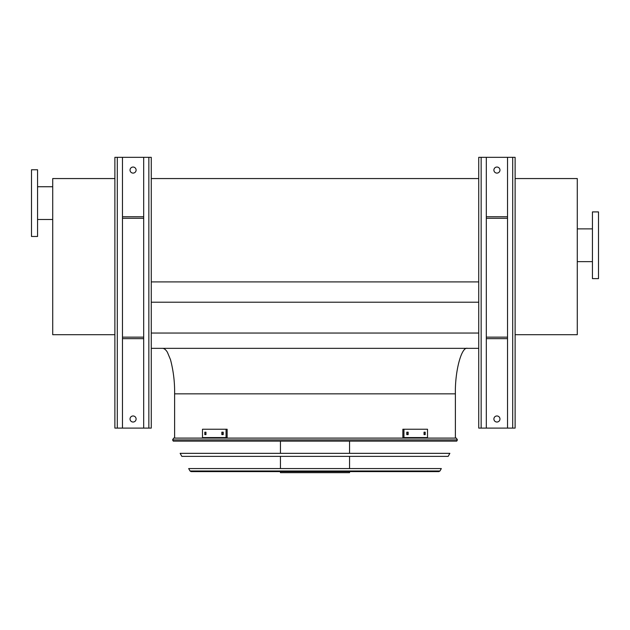 <?xml version="1.0" encoding="UTF-8"?>
<svg xmlns="http://www.w3.org/2000/svg" width="630" height="630" viewBox="0 0 630 630"><rect width="100%" height="100%" fill="white"/><g stroke="black" fill="none" stroke-linecap="round" stroke-linejoin="round"><path stroke-width="0.94" d="M151.271 348.351L478.729 348.351M151.271 333.042L478.729 333.042M151.271 302.219L478.729 302.219M151.271 281.909L478.729 281.909M151.271 178.558L478.729 178.558M455.388 438.102L455.388 393.837C454.844 371.33 461.514 346.319 467.515 348.351M515.12 178.558L577.277 178.558L577.277 334.711L515.12 334.711M598.5 278.618L598.5 211.908L592.436 211.908L592.436 278.618L598.5 278.618M114.88 334.711L52.723 334.711L52.723 178.558L114.88 178.558M31.5 169.761L31.5 236.47L37.564 236.47L37.564 169.761L31.5 169.761M37.564 186.74L52.723 186.74M512.694 157.335L512.694 428.093L515.12 428.093L515.12 157.335L486.313 157.335L486.313 428.093L478.729 428.093L478.729 157.335L481.155 157.335L481.155 428.093M493.896 170.069A3.032 3.032 0 0 1 496.928 167.037A3.032 3.032 0 0 1 499.96 170.069A3.032 3.032 0 0 1 496.928 173.1A3.032 3.032 0 0 1 493.896 170.069M507.536 157.335L507.536 428.093L486.313 428.093M493.896 418.997A3.032 3.032 0 0 1 496.928 415.965A3.032 3.032 0 0 1 499.96 418.997A3.032 3.032 0 0 1 496.928 422.029A3.032 3.032 0 0 1 493.896 418.997M486.313 157.335L481.155 157.335M512.694 428.093L507.536 428.093M507.536 216.759L486.313 216.759M507.536 218.279L486.313 218.279M507.536 338.649L486.313 338.649M507.536 337.137L486.313 337.137M148.845 157.335L148.845 428.093L151.271 428.093L151.271 157.335L122.464 157.335L122.464 428.093L114.88 428.093L114.88 157.335L117.306 157.335L117.306 428.093M130.04 170.069A3.032 3.032 0 0 1 133.072 167.037A3.032 3.032 0 0 1 136.104 170.069A3.032 3.032 0 0 1 133.072 173.1A3.032 3.032 0 0 1 130.04 170.069M143.687 157.335L143.687 428.093L122.464 428.093M130.04 418.997A3.032 3.032 0 0 1 133.072 415.965A3.032 3.032 0 0 1 136.104 418.997A3.032 3.032 0 0 1 133.072 422.029A3.032 3.032 0 0 1 130.04 418.997M122.464 157.335L117.306 157.335M148.845 428.093L143.687 428.093M143.687 216.759L122.464 216.759M143.687 218.279L122.464 218.279M143.687 338.649L122.464 338.649M143.687 337.137L122.464 337.137M172.596 439.905L173.281 441.134L456.719 441.134L457.404 439.905L172.596 439.905L173.652 438.102L456.348 438.102L457.404 439.905M349.563 441.134L349.563 453.34M349.563 456.372L349.563 468.578M349.563 471.61L349.563 472.665L280.437 472.665L280.437 471.61M205.963 434.613L204.789 434.613L204.789 432.188L205.963 432.188L205.963 434.613M223.225 434.613L221.831 434.613L221.831 432.188L223.225 432.188L223.225 434.613M226.068 429.235L202.482 429.235L202.482 437.574L226.068 437.574L226.068 429.235L227.147 429.235L227.147 437.574L226.068 437.574M205.868 432.188L205.868 434.613M222.91 432.188L222.91 434.613M408.169 434.613L406.775 434.613L406.775 432.188L408.169 432.188L408.169 434.613M425.211 434.613L424.037 434.613L424.037 432.188L425.211 432.188L425.211 434.613M403.932 437.574L427.518 437.574L427.518 429.235L402.853 429.235L402.853 437.574L403.932 437.574L403.932 429.235M407.09 434.613L407.09 432.188M424.132 434.613L424.132 432.188M180.133 453.34L449.867 453.34L448.166 456.372L181.834 456.372L180.133 453.34M188.677 468.578L441.323 468.578L439.968 470.988L438.905 471.61L191.095 471.61L190.032 470.988L188.677 468.578M455.388 393.837L174.612 393.837C174.801 382.221 173.423 370.818 170.478 359.612L167.399 352.249C165.816 349.666 164.178 348.366 162.485 348.351M190.032 470.988L439.968 470.988M174.612 438.102L174.612 393.837M592.436 228.887L577.277 228.887M592.436 261.639L577.277 261.639M37.564 219.492L52.723 219.492M280.437 441.134L280.437 453.34M280.437 456.372L280.437 468.578"/></g></svg>
